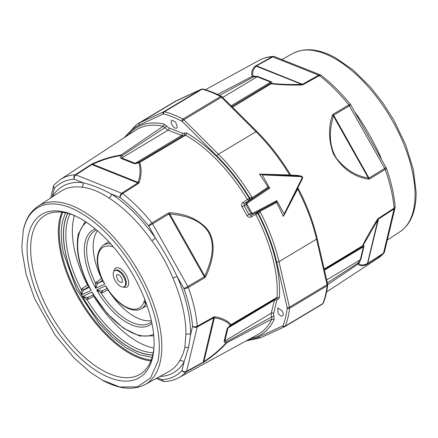 <?xml version="1.0" encoding="UTF-8"?>
<svg xmlns="http://www.w3.org/2000/svg" width="438" height="438" viewBox="0 0 438 438"><rect width="100%" height="100%" fill="white"/><g stroke="black" fill="none" stroke-linecap="round" stroke-linejoin="round"><path stroke-width="0.66" d="M93.316 294.856L93.732 296.258L88.334 299.121L88.219 297.194L87.293 297.495L86.959 299.554L88.334 299.121M153.93 348.1A84.518 42.004 59.1 0 1 145.52 345.593A84.518 42.004 59.1 0 1 93.732 296.258M151.356 320.627A53.376 26.526 59.1 0 1 139.361 318.875A53.376 26.526 59.1 0 1 108.312 290.334M87.441 285.083L82.339 288.483L83.997 289.699L89.089 286.31L87.441 285.083A84.518 42.004 59.1 0 1 73.748 218.201A84.518 42.004 59.1 0 1 74.476 215.556M102.098 279.241L101.589 278.486A53.376 26.526 59.1 0 1 94.033 238.42A53.376 26.526 59.1 0 1 97.493 230.777M283.271 215.491L284.328 214.894L284.224 213.881L276.745 200.615L276.646 202.455A123.456 61.353 -120.9 0 1 283.282 216.361L283.189 215.578M284.328 214.894L302.472 178.48C302.85 177.149 302.373 176.322 301.037 175.994L302.472 178.48M260.167 174.647L261.404 174.209L262.247 174.882L269.726 188.154L247.174 203.276A0.843 0.416 -123.8 0 0 246.37 202.734L245.997 204.913L246.988 204.365L251.845 212.977L252.852 213.35L252.868 214.27L250.848 213.525L251.845 212.977M261.404 174.209L301.037 175.994M260.249 174.631L259.477 174.11L289.677 174.97L291.04 175.539M269.726 188.154L268.018 187.146A123.456 61.353 -120.9 0 0 259.477 174.11M283.282 216.361L283.961 215.102M288.5 206.583L297.621 189.074L297.824 187.825M276.646 202.455L259.816 211.434L260.364 212.227L258.289 213.224A121.769 60.515 59.1 0 1 276.63 261.99A1.681 0.799 -13 0 0 278.957 261.667L316.537 239.137A123.456 61.353 -120.9 0 0 297.621 189.074L297.347 188.499M290.065 175.572L289.677 174.97A123.456 61.353 -120.9 0 0 256 131.701L218.42 154.231A123.456 61.353 -120.9 0 1 251.735 196.914L252.135 197.801L249.523 200.259L252.918 198.299L252.135 197.801L268.018 187.146M278.048 312.956L277.714 307.925L282.138 310.832A4.626 2.3 -120.9 0 1 282.472 315.864A4.626 2.3 -120.9 0 1 278.048 312.956M171.269 121.206A4.626 2.3 -120.9 0 0 172.966 126.259A4.626 2.3 -120.9 0 0 176.678 128.11A4.626 2.3 -120.9 0 0 177.33 127.08L175.633 122.027L171.92 120.171L171.269 121.206M366.688 264.519L367.444 263.566L383.469 253.257L383.195 253.81A3.367 2.891 -137.1 0 0 383.655 253.421L377.764 258.409A115.451 57.378 -120.9 0 0 383.195 253.81L366.688 264.519C362.582 266.342 359.74 266.178 358.158 264.026L327.706 284.645M276.63 261.99L287.136 307.531A1.681 0.799 -13 0 0 289.463 307.208L327.044 284.678L316.537 239.137A1.681 0.799 -13 0 0 317.107 238.332C313.241 221.743 306.868 204.946 297.988 187.951L297.736 188.001M290.586 175.134L298.524 175.457L300.014 175.945M298.585 175.879L298.524 175.457M291.226 175.687L290.761 175.123C280.774 158.638 269.501 144.113 256.942 131.548A1.681 0.662 134.9 0 0 256 131.701L221.431 97.241L200.133 110.004L183.845 119.771L218.42 154.231A1.681 0.662 -45.1 0 0 216.914 156.021A121.769 60.515 59.1 0 1 249.78 198.118L251.735 196.914M362.062 246.786L362.954 245.729L362.062 246.786A3.367 3.077 -112.2 0 0 362.954 245.729L377.939 219.739L367.444 263.566C363.403 265.455 360.496 265.395 358.727 263.375L358.158 264.026L358.18 262.893L327.394 282.921M367.581 264.021L378.503 219.016L377.939 219.739L377.496 219.383C371.627 228.587 366.628 237.412 362.511 245.86L324.186 269.02M377.496 219.383L378.547 218.239L394.123 208.176A115.451 57.378 -120.9 0 0 385.177 169.402L369.491 178.994L368.216 179.164C353.307 176.613 341.706 168.159 333.4 153.815C328.648 140.718 328.281 127.912 332.283 115.391L333.044 114.313L348.851 104.934A115.451 57.378 -120.9 0 0 319.417 75.593L303.255 84.622L301.755 84.961C290.881 85.29 280.692 84.895 271.177 83.767L232.479 107.162M253.356 76.896A3.367 0.318 -91.8 0 0 253.208 76.113L253.208 76.113C251.949 72.752 252.956 69.45 256.235 66.204L255.009 66.324C251.784 69.702 250.903 73.02 252.359 76.267L253.394 76.935L253.208 76.113L252.359 76.267L217.538 94.455M255.009 66.324L272.157 56.748A115.451 57.378 -120.9 0 0 259.066 60.406L205.378 89.724M362.954 245.729C363.699 245.28 364.038 245.488 363.973 246.353L360.868 259.312L358.727 263.375L358.18 262.893L360.293 259.778L326.699 279.915M324.449 270.164L363.398 246.818L362.029 246.813L324.328 269.644M383.655 253.421A3.367 3.367 0 0 0 384.465 251.91A3.367 2.606 13.5 0 1 383.469 253.257L394.08 208.959A3.367 2.606 13.5 0 0 395.076 207.612A3.367 3.367 0 0 0 395.153 206.533C394.069 194.401 391.112 181.573 386.289 168.05A3.367 1.084 160.3 0 1 385.177 169.402L384.728 168.427L369.042 178.025L368.287 177.894L368.216 179.164M369.491 178.994L333.652 115.21L333.389 115.966L368.287 177.894C356.488 176.268 345.993 169.889 336.806 158.759C327.755 144.732 329.913 128.329 333.389 115.966L332.283 115.391M333.044 114.313L333.652 115.21L350.778 104.934A3.367 3.367 0 0 0 350.466 104.474C341.218 93.009 331.506 83.335 321.328 75.44A3.367 1.807 127.7 0 0 319.417 75.593L318.694 75.166L302.532 84.195L301.629 84.304L301.755 84.961M303.255 84.622L256.493 65.837L256.235 66.204L301.629 84.304C291.319 84.748 281.273 84.441 271.483 83.395L271.177 83.767L270.049 83.576L231.866 106.549M222.712 97.428L257.177 76.77L253.394 76.935L219.586 95.451M253.208 76.113L257.845 76.48A3.367 2.447 111.7 0 0 257.177 76.77L270.596 82.12L270.049 83.576L271.483 83.395C272.179 82.864 272.108 82.344 271.27 81.829L231.105 105.793M378.848 154.745A3.367 0.75 156.6 0 1 379.456 154.329C373.433 141.441 366.403 128.969 358.372 116.913A105.093 52.226 -120.9 0 0 354.692 111.882M357.726 117.269A3.367 0.443 144.7 0 0 358.372 116.913M306.463 69.374L296.143 65.262M293.049 53.392A103.992 51.684 -120.9 0 1 377.649 98.276A103.992 51.684 -120.9 0 1 412.979 212.112A103.992 51.684 -120.9 0 1 399.965 231.746C406.765 227.163 411.435 220.188 413.965 210.815C415.481 205.176 416.193 198.912 416.1 192.019L413.291 169.38L405.621 144.715L393.965 120.401L383.228 103.379L370.466 87.085L353.384 70.222L335.678 57.876C319.269 48.853 305.062 47.359 293.049 53.392L281.793 59.535M276.63 201.606L256.378 212.419L258.289 213.224L257.845 213.47A1.681 1.462 61.3 0 0 255.792 212.737L250.952 215.321L248.965 214.554L246.988 215.556C247.881 217.138 249.206 217.626 250.974 217.024L255.814 214.439A119.07 59.174 59.1 0 1 277.051 297.347L276.099 298.53M259.827 210.563L259.816 211.434L255.792 212.737L255.814 214.439A1.681 0.367 -40 0 1 257.599 213.136M163.911 124.003A1.681 1.33 -78.3 0 1 163.193 126.221L165.027 127.606L166.73 126.04L163.911 124.003A120.757 60.011 59.1 0 0 128.487 134.86M184.283 135.03A1.681 1.445 43.8 0 0 184.327 134.992A1.681 1.445 43.8 0 0 184.327 134.986A1.681 1.445 43.8 0 0 184.365 133.07A5.048 2.508 59.1 0 1 182.504 133.289L169.079 127.934A5.048 2.508 59.1 0 1 166.73 126.04M184.365 133.07L186.719 133.097L185.679 135.183A119.07 59.174 59.1 0 1 247.388 199.482L242.8 202.526L244.316 203.539L246.37 202.734L268.943 187.59M138.78 162.29L138.879 162.887C140.708 168.712 140.434 175.2 138.058 182.356L139.311 182.345C141.573 174.8 141.704 168.214 139.695 162.586L138.78 162.29A3.367 0.367 66.3 0 0 138.879 162.887L185.679 135.183L184.327 134.992M247.388 199.482L248.899 200.494A1.681 1.456 69.2 0 0 249.162 200.259A1.681 0.761 40.8 0 1 247.388 199.482L249.78 198.118L249.523 200.259L244.316 203.539L243.982 205.707L242.072 206.829L246.988 215.556M276.794 201.518L250.952 215.321L250.974 217.024M91.153 164.442L92.566 163.702C102.476 159.213 111.914 156.339 120.883 155.085L163.193 126.221A119.07 59.174 59.1 0 0 135.523 130.245L60.236 179.602A115.451 57.378 59.1 0 1 75.292 174.767L91.153 164.442L92.67 164.261L92.566 163.702M182.504 133.289A1.681 1.221 -68.3 0 1 181.584 135.484L168.159 130.13L121.742 157.959L122.093 155.654L120.883 155.085L120.609 155.605L122.093 155.654L165.027 127.606A6.734 3.345 59.1 0 0 168.159 130.13A1.681 1.221 111.7 0 0 169.079 127.934M138.879 162.887L134.537 163.796A3.367 2.447 -68.3 0 1 135.161 163.308L138.747 162.29L184.245 135.052M139.311 182.345L138.567 183.347L122.552 193.607A115.451 57.378 59.1 0 1 151.986 222.947L168.356 213.038L169.84 212.775C184.82 213.536 197.051 218.688 206.533 228.231C217.286 241.234 213.224 260.736 205.772 276.548L204.803 277.725L188.313 287.421A115.451 57.378 59.1 0 1 197.259 326.195L213.859 316.964L215.053 316.762C222.318 318.092 227.64 320.731 231.029 324.684L277.051 297.347L279.384 297.55L278.021 299.285L276.498 298.404L230.722 325.527L231.029 324.684L230.35 325.22L230.722 325.527L227.963 328.007L274.385 300.178A1.681 1.303 -166.5 0 1 276.734 300.523A5.048 2.508 59.1 0 1 278.021 299.285M242.072 206.829C241.174 205.247 241.42 203.812 242.8 202.526M273.63 313.482A1.681 1.303 13.5 0 0 271.281 313.137L224.858 340.967L226.873 341.613L226.123 342.866L226.676 342.845L271.856 319.061A119.07 59.174 59.1 0 1 257.944 334.462L178.934 377.605A115.451 57.378 59.1 0 0 186.331 371.824L204.245 361.897C213.279 355.848 220.752 349.497 226.676 342.845L226.873 341.613L271.697 316.909A1.681 0.553 160.6 0 1 273.942 316.313A5.048 2.508 59.1 0 1 273.63 313.482L276.734 300.523M273.942 316.313L274.111 319.57L271.856 319.061L271.697 316.909A6.734 3.345 59.1 0 1 271.281 313.137L274.385 300.178A6.734 3.345 59.1 0 1 274.642 299.488M134.537 163.796L121.118 158.446C120.236 157.746 120.067 156.799 120.609 155.605C111.383 157.018 102.07 159.903 92.67 164.261L138.058 182.356L137.844 182.92L138.567 183.347M52.237 196.952L54.301 188.384A3.367 2.891 -137.1 0 1 54.345 184.59A3.367 3.367 0 0 0 53.535 186.095A3.367 2.606 13.5 0 0 54.301 188.384A112.084 55.703 59.1 0 1 74.197 179.224A3.367 2.831 -93.6 0 1 75.292 174.767L75.949 174.888L91.805 164.562L137.844 182.92L121.824 193.18A3.367 2.447 111.7 0 0 120.072 197.516A112.084 55.703 59.1 0 1 148.652 226.003A3.367 0.788 -38.8 0 1 151.986 222.947L152.594 223.851L168.964 213.941L169.824 214.023L169.84 212.775M52.303 196.908A3.367 2.82 -149.4 0 0 52.27 196.87A108.454 53.901 59.1 0 1 82.985 182.728C83.494 184.584 83.05 186.068 81.654 187.179C90.551 188.061 99.694 191.707 109.084 198.113A3.367 2.07 -57.4 0 0 111.29 194.012L120.072 197.516A3.367 1.807 -52.3 0 1 122.552 193.607L75.949 174.888A3.367 2.447 111.7 0 0 74.197 179.224L82.985 182.728C92.259 185.055 101.693 188.816 111.29 194.012A108.454 53.901 59.1 0 1 155.408 237.987L148.652 226.003L152.594 223.851L187.864 286.447L204.354 276.75L204.721 275.951L169.824 214.023C183.976 215.315 200.467 219.016 208.504 232.337C216.158 246.183 210.886 262.756 204.721 275.951L205.772 276.548M109.084 198.113A105.093 52.226 59.1 0 1 151.833 240.725A3.367 0.443 -35.3 0 0 155.408 237.987C163.527 250.437 170.782 263.309 177.166 276.608L183.922 288.598A3.367 1.084 -19.7 0 0 188.313 287.421L187.864 286.447L183.922 288.598A112.084 55.703 59.1 0 1 192.605 326.239L192.605 326.239A3.367 2.042 -5 0 0 197.259 326.195L197.215 326.972L213.815 317.742L214.374 317.791L215.053 316.762M226.879 341.667A3.367 2.513 100.9 0 1 226.123 342.866L226.123 342.866C219.931 349.661 212.512 355.913 203.878 361.624L204.245 361.897M226.123 342.866C224.853 342.79 224.19 342.259 224.136 341.279L227.24 328.319L230.35 325.22C226.714 321.344 221.387 318.864 214.374 317.791L203.878 361.624L202.893 362.746M151.833 240.725C160.554 252.37 167.584 264.842 172.917 278.146A3.367 0.75 -23.4 0 1 177.166 276.608A108.454 53.901 59.1 0 1 190.574 334.725A3.367 2.278 0.9 0 0 185.909 334.457L184.836 347.427C183.73 352.535 181.973 357.036 179.564 360.945A105.093 52.226 59.1 0 1 168.86 371.566L144.951 384.619C132.938 390.647 118.731 389.152 102.328 380.135L90.348 372.344L73.978 357.884L55.062 335.043L34.629 298.711L26.039 274.106L22.13 251.407L21.9 245.981L23.247 230.716A102.859 51.115 59.1 0 1 104.173 231.072A102.859 51.115 59.1 0 1 157.926 361.251L150.53 377.994L137.379 386.853L119.733 386.989L102.328 380.135M213.859 316.964L203.166 362.199L186.604 371.276L197.215 326.972A3.367 2.606 -166.5 0 1 192.605 326.239L190.574 334.725L188.57 347.465L184.026 362.056A3.367 2.82 30.6 0 0 179.564 360.945M28.328 235.633A95.106 47.266 59.1 0 1 73.721 215.2A95.106 47.266 59.1 0 1 153.891 348.933A95.106 47.266 59.1 0 1 152.851 356.335A95.106 47.266 59.1 0 1 78.024 356.001A95.106 47.266 59.1 0 1 28.328 235.633M74.893 215.726A92.577 46.012 -120.9 0 0 44.868 215.452A92.577 46.012 -120.9 0 0 31.859 236.109A92.577 46.012 -120.9 0 0 65.815 337.178A92.577 46.012 -120.9 0 0 140.067 374.26A92.577 46.012 -120.9 0 0 153.076 353.603A92.577 46.012 -120.9 0 0 153.979 347.652M82.339 288.483L81.293 289.496L81.599 294.818A86.494 42.984 59.1 0 1 64.939 221.425A86.494 42.984 59.1 0 1 67.852 213.339M107.962 289.792L102.552 292.655L102.399 290.668L101.468 290.969L96.65 289.961L101.167 293.088L102.552 292.655M146.172 303.112L144.173 301.125L145.569 303.999L146.095 303.791M96.568 229.983L95.358 230.563A53.671 26.674 -120.9 0 0 87.529 242.011A53.671 26.674 -120.9 0 0 95.435 282.91L101.589 278.486M96.486 281.891L98.172 283.167L97.455 283.846L95.725 288.319A55.352 27.512 59.1 0 1 85.224 241.645A55.352 27.512 59.1 0 1 95.32 228.932M152.101 357.452L139.651 354.747L126.177 347.909L112.407 337.298L99.081 323.496L76.568 289.403L63.428 252.879C60.964 240.927 60.647 230.492 62.481 221.573L65.366 212.764M93.475 294.779L88.219 297.194M152.769 354.988A86.494 42.984 59.1 0 1 82.53 296.466L86.959 299.554A84.813 42.147 -120.9 0 0 139.273 349.628A84.813 42.147 -120.9 0 0 153.245 352.754M92.938 293.887L92.122 292.047L82.53 296.466L87.293 297.495M93.272 294.44L92.122 292.047A65.339 32.472 59.1 0 0 153.634 334.298M89.264 287.273L83.28 290.372L81.599 294.818L91.197 290.399L89.587 287.892M70.047 213.968A84.813 42.147 -120.9 0 0 67.244 221.792A84.813 42.147 -120.9 0 0 81.293 289.496L83.28 290.372M86.51 222.323A65.339 32.472 59.1 0 0 78.725 235.162A65.339 32.472 59.1 0 0 91.197 290.399L90.004 288.68M107.107 288.505L102.399 290.668M106.877 288.144L105.711 285.79L96.65 289.961A55.352 27.512 59.1 0 0 151.953 323.414M151.619 321.815L150.541 322.609A53.671 26.674 -120.9 0 1 133.108 322.91A53.671 26.674 -120.9 0 1 101.167 293.088L101.468 290.969M106.533 287.591L105.711 285.79A35.374 17.58 59.1 0 0 128.285 307.936A35.374 17.58 59.1 0 0 144.173 301.125L146.588 304.284M106.527 287.585C113.207 298.13 120.669 305.182 128.914 308.752C133.683 310.624 137.789 310.646 141.222 308.828A37.055 18.418 59.1 0 0 145.569 303.999L145.985 303.682M97.455 283.846L95.435 282.91L95.725 288.319L104.786 284.147L103.231 281.65M113.376 246.895A35.374 17.58 59.1 0 0 104.786 284.147L103.625 282.433M144.852 299.597L144.452 299.964L145.016 300.019M116.371 275.776A4.626 2.3 59.1 0 1 117.023 274.741A4.626 2.3 59.1 0 1 120.735 276.597A4.626 2.3 59.1 0 1 122.432 281.65L121.78 282.68L118.068 280.829L116.371 275.776M125.503 284.623A9.318 4.632 59.1 0 1 124.113 286.748A9.318 4.632 59.1 0 1 116.667 282.899A9.318 4.632 59.1 0 1 113.305 272.797A9.318 4.632 59.1 0 1 114.532 270.772A9.318 4.632 59.1 0 1 122.027 274.38A9.318 4.632 59.1 0 1 125.503 284.623M159.832 376.494A108.454 53.901 59.1 0 0 184.026 362.056L181.994 370.543A3.367 2.891 42.9 0 0 186.331 371.824L186.604 371.276A3.367 2.606 -166.5 0 1 181.994 370.543A112.084 55.703 59.1 0 1 162.104 379.697L162.104 379.697A3.367 2.831 86.4 0 0 164.825 381.558C169.971 381.23 174.674 379.916 178.934 377.605M287.136 307.531A1.681 0.838 59.1 0 1 287.18 308.078A132.977 66.089 59.1 0 1 282.97 325.642A1.681 0.838 59.1 0 1 282.734 325.91A1.681 1.456 65.3 0 0 284.81 326.628A3.367 1.675 -120.9 0 0 284.892 326.584L322.478 304.054A3.367 1.675 -120.9 0 0 322.872 303.561A1.681 1.363 -158.3 0 0 323.37 302.986L322.478 304.054A3.367 1.675 -120.9 0 1 322.395 304.092L284.968 326.534M322.872 303.561L285.286 326.091A134.663 66.921 -120.9 0 0 288.368 315.721A134.663 66.921 -120.9 0 0 289.545 308.303L327.131 285.773A134.663 66.921 -120.9 0 1 322.872 303.561M260.747 337.703A1.681 1.456 -114.7 0 1 260.621 337.769L284.892 326.584A3.367 1.675 -120.9 0 0 285.286 326.091A1.681 1.363 21.7 0 1 282.97 325.642M327.044 284.678A3.367 1.675 59.1 0 1 327.131 285.773A1.681 1.226 -173.6 0 0 327.69 284.985L327.613 283.873A1.681 0.799 167 0 1 327.044 284.678M260.364 212.227A123.456 61.353 -120.9 0 1 278.957 261.667L289.463 307.208A3.367 1.675 59.1 0 1 289.545 308.303A1.681 1.226 6.4 0 1 287.18 308.078M284.224 213.881L302.1 177.932M247.174 203.276L246.988 204.365M276.745 200.615L252.852 213.35M262.247 174.882L301.382 176.656M261.59 174.214L300.961 176.005M256.942 131.548L222.367 97.083A1.681 0.662 134.9 0 0 221.431 97.241A3.367 1.675 -120.9 0 0 220.5 96.53L182.914 119.065A134.663 66.921 -120.9 0 0 164.496 111.717L202.082 89.188A134.663 66.921 -120.9 0 1 220.5 96.53A1.681 1.133 117.8 0 1 221.502 96.431C215.135 93.086 208.953 90.622 202.953 89.04A1.681 1.303 104.7 0 0 202.082 89.188A3.367 1.675 59.1 0 0 201.321 89.221L177.253 100.302A123.456 61.353 -120.9 0 0 174.319 101.851L136.733 124.387A123.456 61.353 -120.9 0 1 139.673 122.832L177.253 100.302A1.681 1.456 -114.7 0 1 177.505 100.187M182.345 121.556A1.681 0.662 134.9 0 1 183.845 119.771A3.367 1.675 -120.9 0 0 182.914 119.065A1.681 1.133 -62.2 0 0 181.879 121.206A1.681 0.838 59.1 0 1 182.345 121.556L216.914 156.021M181.879 121.206A132.977 66.089 59.1 0 0 163.692 113.951A1.681 0.838 59.1 0 0 163.308 113.968A1.681 1.456 -114.7 0 1 163.735 111.75L201.321 89.221A1.681 1.456 65.3 0 1 201.442 89.16L174.319 101.851M163.308 113.968L139.246 125.049A1.681 1.456 -114.7 0 1 139.673 122.832L163.735 111.75A3.367 1.675 59.1 0 1 164.496 111.717A1.681 1.303 -75.3 0 0 163.692 113.951M378.547 218.239L378.503 219.016L394.08 208.959L394.123 208.176A3.367 2.042 175 0 0 395.153 206.533M386.289 168.05A3.367 3.367 0 0 0 386.048 167.53L384.728 168.427L348.851 104.934A3.367 0.788 141.2 0 1 350.466 104.474M321.328 75.44A3.367 3.367 0 0 0 320.517 74.975A3.367 2.447 -68.3 0 0 318.694 75.166L272.814 56.874L256.493 65.837L255.841 65.716M320.517 74.975L274.637 56.683A3.367 2.447 -68.3 0 0 272.814 56.874L272.157 56.748A3.367 2.831 86.4 0 1 273.175 56.453C268.029 56.776 263.326 58.095 259.066 60.406M363.973 246.353L363.398 246.818L360.293 259.778A3.367 2.606 -166.5 0 0 360.868 259.312M257.845 76.48L271.27 81.829M381.794 159.974A105.093 52.226 -120.9 0 0 379.456 154.329M126.21 136.349A121.769 60.515 59.1 0 1 139.246 125.049M186.719 133.097A120.757 60.011 59.1 0 1 249.299 198.299A1.681 1.456 69.2 0 1 249.162 200.259M268.768 187.656L252.918 198.299M183.215 135.676A6.734 3.345 59.1 0 1 181.584 135.484L135.161 163.308L121.742 157.959L121.118 158.446M243.982 205.707L245.997 204.913L250.848 213.525L248.965 214.554L243.982 205.707M282.734 325.91L258.666 336.992A121.769 60.515 59.1 0 1 248.171 339.795M246.101 340.923L260.621 337.769A1.681 1.456 -114.7 0 1 258.666 336.992M255.814 214.439L257.845 213.47A120.757 60.011 59.1 0 1 279.384 297.55M274.111 319.57A120.757 60.011 59.1 0 1 250.563 338.492M204.803 277.725L168.356 213.038M224.136 341.279A3.367 2.606 13.5 0 0 224.858 340.967L227.963 328.007L227.24 328.319M164.825 381.558A3.367 3.367 0 0 1 163.363 381.323A3.367 2.447 -68.3 0 1 162.104 379.697L157.401 377.824M144.951 384.619A103.992 51.684 59.1 0 0 160.461 360.901A103.992 51.684 59.1 0 0 121.687 246.572A103.992 51.684 59.1 0 0 38.035 206.265L60.811 191.335A105.093 52.226 59.1 0 1 81.654 187.179M172.917 278.146A105.093 52.226 59.1 0 1 185.909 334.457M184.836 347.427L188.57 347.465M150.886 360.917A92.577 46.012 59.1 0 1 83.987 307.208A92.577 46.012 59.1 0 1 59.546 219.515L61.736 212.2M151.236 360.025A91.903 45.672 59.1 0 1 84.78 306.748A91.903 45.672 59.1 0 1 60.488 219.641A91.903 45.672 59.1 0 1 62.689 212.315M102.908 280.988L98.172 283.167L102.558 280.254M108.69 241.628L103.127 245.275A37.055 18.418 59.1 0 1 110.71 243.84M144.622 299.017A35.374 17.58 59.1 0 1 144.452 299.964L145.323 300.824M152.736 355.108A86.636 43.055 59.1 0 1 65.486 253.131A86.636 43.055 59.1 0 1 64.561 222.608A86.636 43.055 59.1 0 1 67.731 213.306M113.951 271.308A11.032 5.48 59.1 0 1 113.979 271.073A11.032 5.48 59.1 0 1 114.061 270.585A11.032 5.48 59.1 0 1 122.739 270.624A11.032 5.48 59.1 0 1 128.504 284.585A11.032 5.48 59.1 0 1 123.363 287.005M114.532 270.772L115.189 270.339A9.346 4.648 59.1 0 1 122.706 273.964A9.346 4.648 59.1 0 1 126.193 284.24A9.346 4.648 59.1 0 1 124.797 286.375L124.113 286.748M377.764 258.409L326.606 291.949M323.37 302.986C325.5 297.637 326.94 291.637 327.69 284.985M327.613 283.873L317.107 238.332M222.367 97.083L221.502 96.431M202.953 89.04L201.442 89.16M297.988 187.951L297.747 187.201M290.761 175.123L291.336 175.758M384.465 251.91L395.076 207.612M274.637 56.683A3.367 3.367 0 0 0 273.175 56.453M399.965 231.746L387.307 240.04M386.048 167.53L350.778 104.934M124.239 137.642L136.733 124.387M54.345 184.59L60.236 179.602M50.693 197.965L53.535 186.095M163.363 381.323L156.207 378.47M38.035 206.265C30.474 211.39 25.563 219.405 23.291 230.311L21.9 245.981M141.222 308.828L147.064 305.636M153.776 335.831L139.585 336.023L123.401 328.15L107.162 313.449L92.938 293.882M85.218 221.475L78.336 234.018C75.243 249.457 79.13 267.678 90.009 288.686M103.127 245.275C95.128 252.633 95.298 265.023 103.631 282.439"/></g></svg>
